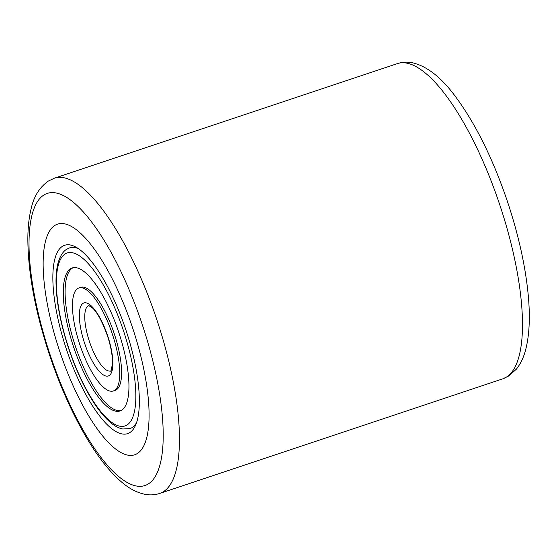 <?xml version="1.0" encoding="UTF-8"?>
<svg xmlns="http://www.w3.org/2000/svg" width="557" height="557" viewBox="0 0 557 557"><rect width="100%" height="100%" fill="white"/><g stroke="black" fill="none" stroke-linecap="round" stroke-linejoin="round"><path stroke-width="0.84" d="M54.837 225.446A121.607 38.273 -108.5 0 0 61.361 356.139A121.607 38.273 -108.5 0 0 134.641 454.804A121.607 38.273 -108.5 0 0 137.391 453.489A121.607 38.273 -108.5 0 0 130.867 322.788A121.607 38.273 -108.5 0 0 57.587 224.123A121.607 38.273 -108.5 0 0 54.837 225.446A121.607 38.273 -108.5 0 0 61.361 356.139A121.607 38.273 -108.5 0 0 134.641 454.804A121.607 38.273 -108.5 0 0 137.391 453.489A121.607 38.273 -108.5 0 0 130.867 322.788A121.607 38.273 -108.5 0 0 57.587 224.123A121.607 38.273 -108.5 0 0 54.837 225.446M129.823 432.58A99.313 31.262 71.5 0 1 69.04 356.779A99.313 31.262 71.5 0 1 62.405 246.347A99.313 31.262 71.5 0 1 76.26 247.315A99.313 31.262 71.5 0 1 125.764 329.563A99.313 31.262 71.5 0 1 135.63 425.047A99.313 31.262 71.5 0 1 129.823 432.58M129.941 428.598A95.254 29.981 -108.5 0 0 132.093 427.56A95.254 29.981 -108.5 0 0 136.59 422.512A95.254 29.981 -108.5 0 1 132.093 427.56A95.254 29.981 -108.5 0 1 129.941 428.598L122.721 428.994C118.989 428.222 115.264 426.349 111.553 423.376C104.827 417.994 98.081 409.757 91.32 398.659C82.513 384.107 74.903 367.216 68.476 347.979C60.253 322.782 56.097 300.411 56.006 280.86C56.041 274.037 56.717 268.119 58.025 263.12C60.776 253.512 64.772 250.351 66.624 249.313L69.583 247.893A95.254 29.981 -108.5 0 0 67.432 248.93M78.551 248.756A95.254 29.981 -108.5 0 0 69.583 247.893A95.254 29.981 -108.5 0 1 78.551 248.756M70.523 268.773A75.397 23.728 -108.5 0 0 74.568 349.803A75.397 23.728 -108.5 0 0 119.999 410.975A75.397 23.728 -108.5 0 0 121.705 410.154A75.397 23.728 -108.5 0 0 117.659 329.124A75.397 23.728 -108.5 0 0 72.229 267.952A75.397 23.728 -108.5 0 0 70.523 268.773M114.547 390.394A54.314 17.1 -108.5 0 0 111.637 332.014A54.314 17.1 -108.5 0 0 78.906 287.948A54.314 17.1 -108.5 0 0 77.681 288.533A54.314 17.1 -108.5 0 0 80.591 346.914A54.314 17.1 -108.5 0 0 113.322 390.979A54.314 17.1 -108.5 0 0 114.547 390.394M113.322 390.979L115.146 390.373A54.314 17.1 -108.5 0 0 116.371 389.782A54.314 17.1 -108.5 0 0 113.461 331.408A54.314 17.1 -108.5 0 0 80.73 287.335L78.906 287.948M73.162 267.708A75.397 23.728 -108.5 0 0 72.347 268.161A75.397 23.728 -108.5 0 0 75.891 347.749A75.397 23.728 -108.5 0 0 120.897 410.613M148.392 483.894A154.031 48.48 -108.5 0 0 138.101 312.609A154.031 48.48 -108.5 0 0 43.829 195.041A154.031 48.48 -108.5 0 0 54.126 366.318A154.031 48.48 -108.5 0 0 148.392 483.894M397.433 63.595L54.405 178.177A166.195 52.309 71.5 0 1 154.554 313.013A166.195 52.309 71.5 0 1 163.473 491.636A166.195 52.309 71.5 0 1 159.713 493.439L502.741 378.851A166.195 52.309 -108.5 0 0 506.494 377.054A166.195 52.309 -108.5 0 0 497.582 198.431A166.195 52.309 -108.5 0 0 397.433 63.595C402.481 61.98 407.578 61.73 412.73 62.823C427.226 66.353 441.443 77.569 455.382 96.465C475.511 123.619 492.854 158.613 507.413 201.439C518.428 234.525 525.355 265.619 528.196 294.737C530.264 316.369 529.47 334.492 525.815 349.114C523.872 356.933 520.739 363.61 516.402 369.138L508.924 375.891L502.741 378.851M127.073 424.977A91.202 28.706 -108.5 0 0 120.973 323.561A91.202 28.706 -108.5 0 0 65.155 253.95A91.202 28.706 -108.5 0 0 71.254 355.366A91.202 28.706 -108.5 0 0 127.073 424.977M88.069 305.939A34.457 10.848 -108.5 0 0 89.907 342.931A34.457 10.848 -108.5 0 0 110.655 370.934L110.648 370.941C110.864 372.508 111.47 369.813 112.465 362.858C112.521 355.366 110.885 346.454 107.557 336.108C102.363 321.772 97.294 312.345 92.365 307.833L88.814 305.577A34.457 10.848 -108.5 0 0 88.069 305.939M109.186 375.571A38.51 12.122 -108.5 0 0 106.61 332.752A38.51 12.122 -108.5 0 0 83.042 303.356A38.51 12.122 -108.5 0 0 85.618 346.175A38.51 12.122 -108.5 0 0 109.186 375.571M54.405 178.177L48.229 181.136C39.582 187.312 33.921 196.356 31.241 208.276C29.027 217.112 27.899 227.305 27.85 238.862C28.01 272.575 35.119 310.924 49.176 353.918C60.135 386.753 73.169 415.647 88.264 440.608C99.689 459.414 111.303 473.645 123.104 483.295C129.837 488.851 136.89 492.479 144.27 494.177C149.464 495.312 154.616 495.062 159.713 493.439"/></g></svg>
